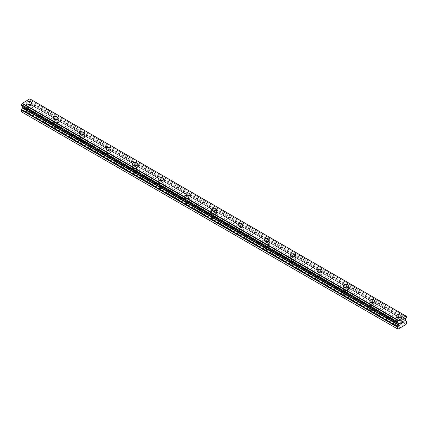 <?xml version="1.0" encoding="UTF-8"?>
<svg xmlns="http://www.w3.org/2000/svg" width="428" height="428" viewBox="0 0 428 428"><rect width="100%" height="100%" fill="white"/><g stroke="black" fill="none" stroke-linecap="round" stroke-linejoin="round"><path stroke-width="0.32" stroke-dasharray="2.14 1.6" d="M28.162 112.152A1.632 0.942 0 0 0 29.939 112.355A1.632 0.942 0 0 0 30.95 111.483A1.632 0.942 0 0 0 30.468 110.82A1.632 0.942 0 0 0 28.692 110.617A1.632 0.942 0 0 0 27.681 111.483A1.632 0.942 0 0 0 28.162 112.152M28.162 107.011A1.632 0.942 0 0 0 29.939 107.214A1.632 0.942 0 0 0 30.95 106.342A1.632 0.942 0 0 0 30.468 105.679A1.632 0.942 0 0 0 28.692 105.47A1.632 0.942 0 0 0 27.681 106.342A1.632 0.942 0 0 0 28.162 107.011M31.881 102.918L31.881 102.918A2.563 1.482 180 0 1 30.297 104.288A2.563 1.482 180 0 1 27.499 103.967A2.563 1.482 180 0 1 26.75 102.918L26.75 102.918M54.543 127.383A1.632 0.942 0 0 0 56.325 127.587A1.632 0.942 0 0 0 57.331 126.715A1.632 0.942 0 0 0 56.854 126.051A1.632 0.942 0 0 0 55.073 125.848A1.632 0.942 0 0 0 54.067 126.715A1.632 0.942 0 0 0 54.543 127.383M54.543 122.242A1.632 0.942 0 0 0 56.325 122.445A1.632 0.942 0 0 0 57.331 121.573A1.632 0.942 0 0 0 56.854 120.91A1.632 0.942 0 0 0 55.073 120.707A1.632 0.942 0 0 0 54.067 121.573A1.632 0.942 0 0 0 54.543 122.242M58.262 118.149L58.262 118.149A2.563 1.482 180 0 1 56.678 119.519A2.563 1.482 180 0 1 53.885 119.198A2.563 1.482 180 0 1 53.131 118.149L53.131 118.149M80.929 142.615A1.632 0.942 0 0 0 82.706 142.818A1.632 0.942 0 0 0 83.717 141.952A1.632 0.942 0 0 0 83.235 141.283A1.632 0.942 0 0 0 81.459 141.079A1.632 0.942 0 0 0 80.448 141.952A1.632 0.942 0 0 0 80.929 142.615M80.929 137.474A1.632 0.942 0 0 0 82.706 137.677A1.632 0.942 0 0 0 83.717 136.81A1.632 0.942 0 0 0 83.235 136.141A1.632 0.942 0 0 0 81.459 135.938A1.632 0.942 0 0 0 80.448 136.81A1.632 0.942 0 0 0 80.929 137.474M84.648 133.386L84.648 133.381A2.563 1.482 180 0 1 84.648 133.386A2.563 1.482 180 0 1 83.064 134.75A2.563 1.482 180 0 1 80.266 134.429A2.563 1.482 180 0 1 79.517 133.386A2.563 1.482 180 0 1 79.517 133.381L79.517 133.381M107.31 157.846A1.632 0.942 0 0 0 109.092 158.055A1.632 0.942 0 0 0 110.098 157.183A1.632 0.942 0 0 0 109.622 156.514A1.632 0.942 0 0 0 107.84 156.311A1.632 0.942 0 0 0 106.834 157.183A1.632 0.942 0 0 0 107.31 157.846M107.31 152.705A1.632 0.942 0 0 0 109.092 152.908A1.632 0.942 0 0 0 110.098 152.042A1.632 0.942 0 0 0 109.622 151.373A1.632 0.942 0 0 0 107.84 151.17A1.632 0.942 0 0 0 106.834 152.042A1.632 0.942 0 0 0 107.31 152.705M111.029 148.618L111.029 148.612A2.563 1.482 180 0 1 111.029 148.618A2.563 1.482 180 0 1 109.445 149.987A2.563 1.482 180 0 1 106.652 149.666A2.563 1.482 180 0 1 105.898 148.618A2.563 1.482 180 0 1 105.898 148.612L105.898 148.612M133.697 173.083A1.632 0.942 0 0 0 135.473 173.286A1.632 0.942 0 0 0 136.484 172.414A1.632 0.942 0 0 0 136.002 171.746A1.632 0.942 0 0 0 134.226 171.542A1.632 0.942 0 0 0 133.215 172.414A1.632 0.942 0 0 0 133.697 173.083M133.697 167.936A1.632 0.942 0 0 0 135.473 168.145A1.632 0.942 0 0 0 136.484 167.273A1.632 0.942 0 0 0 136.002 166.604A1.632 0.942 0 0 0 134.226 166.401A1.632 0.942 0 0 0 133.215 167.273A1.632 0.942 0 0 0 133.697 167.936M137.415 163.849L137.415 163.849A2.563 1.482 180 0 1 135.831 165.219A2.563 1.482 180 0 1 133.033 164.898A2.563 1.482 180 0 1 132.284 163.849L132.284 163.844M160.077 188.315A1.632 0.942 0 0 0 161.859 188.518A1.632 0.942 0 0 0 162.865 187.646A1.632 0.942 0 0 0 162.389 186.983A1.632 0.942 0 0 0 160.607 186.774A1.632 0.942 0 0 0 159.601 187.646A1.632 0.942 0 0 0 160.077 188.315M160.077 183.173A1.632 0.942 0 0 0 161.859 183.377A1.632 0.942 0 0 0 162.865 182.505A1.632 0.942 0 0 0 162.389 181.836A1.632 0.942 0 0 0 160.607 181.633A1.632 0.942 0 0 0 159.601 182.505A1.632 0.942 0 0 0 160.077 183.173M163.796 179.075L163.796 179.081A2.563 1.482 180 0 1 162.212 180.45A2.563 1.482 180 0 1 159.419 180.129A2.563 1.482 180 0 1 158.67 179.081L158.67 179.075M186.464 203.546A1.632 0.942 0 0 0 188.24 203.749A1.632 0.942 0 0 0 189.251 202.877A1.632 0.942 0 0 0 188.769 202.214A1.632 0.942 0 0 0 186.993 202.011A1.632 0.942 0 0 0 185.982 202.877A1.632 0.942 0 0 0 186.464 203.546M186.464 198.405A1.632 0.942 0 0 0 188.24 198.608A1.632 0.942 0 0 0 189.251 197.736A1.632 0.942 0 0 0 188.769 197.073A1.632 0.942 0 0 0 186.993 196.864A1.632 0.942 0 0 0 185.982 197.736A1.632 0.942 0 0 0 186.464 198.405M190.182 194.312L190.182 194.312A2.563 1.482 180 0 1 188.598 195.682A2.563 1.482 180 0 1 185.8 195.361A2.563 1.482 180 0 1 185.051 194.312L185.051 194.312M212.844 218.778A1.632 0.942 0 0 0 214.626 218.981A1.632 0.942 0 0 0 215.632 218.114A1.632 0.942 0 0 0 215.156 217.445A1.632 0.942 0 0 0 213.374 217.242A1.632 0.942 0 0 0 212.368 218.114A1.632 0.942 0 0 0 212.844 218.778M212.844 213.636A1.632 0.942 0 0 0 214.626 213.84A1.632 0.942 0 0 0 215.632 212.967A1.632 0.942 0 0 0 215.156 212.304A1.632 0.942 0 0 0 213.374 212.101A1.632 0.942 0 0 0 212.368 212.967A1.632 0.942 0 0 0 212.844 213.636M216.563 209.549L216.563 209.543A2.563 1.482 180 0 1 216.563 209.549A2.563 1.482 180 0 1 214.979 210.913A2.563 1.482 180 0 1 212.186 210.592A2.563 1.482 180 0 1 211.437 209.549A2.563 1.482 180 0 1 211.437 209.543L211.437 209.549M239.231 234.009A1.632 0.942 0 0 0 241.007 234.212A1.632 0.942 0 0 0 242.018 233.346A1.632 0.942 0 0 0 241.536 232.677A1.632 0.942 0 0 0 239.76 232.474A1.632 0.942 0 0 0 238.749 233.346A1.632 0.942 0 0 0 239.231 234.009M239.231 228.868A1.632 0.942 0 0 0 241.007 229.071A1.632 0.942 0 0 0 242.018 228.204A1.632 0.942 0 0 0 241.536 227.536A1.632 0.942 0 0 0 239.76 227.332A1.632 0.942 0 0 0 238.749 228.204A1.632 0.942 0 0 0 239.231 228.868M242.949 224.78L242.949 224.775A2.563 1.482 180 0 1 242.949 224.78A2.563 1.482 180 0 1 241.365 226.144A2.563 1.482 180 0 1 238.567 225.824A2.563 1.482 180 0 1 237.818 224.78A2.563 1.482 180 0 1 237.818 224.775L237.818 224.775M265.611 249.24A1.632 0.942 0 0 0 267.393 249.449A1.632 0.942 0 0 0 268.399 248.577A1.632 0.942 0 0 0 267.923 247.908A1.632 0.942 0 0 0 266.141 247.705A1.632 0.942 0 0 0 265.135 248.577A1.632 0.942 0 0 0 265.611 249.24M265.611 244.099A1.632 0.942 0 0 0 267.393 244.308A1.632 0.942 0 0 0 268.399 243.436A1.632 0.942 0 0 0 267.923 242.767A1.632 0.942 0 0 0 266.141 242.564A1.632 0.942 0 0 0 265.135 243.436A1.632 0.942 0 0 0 265.611 244.099M269.33 240.012L269.33 240.012A2.563 1.482 180 0 1 267.751 241.381A2.563 1.482 180 0 1 264.953 241.06A2.563 1.482 180 0 1 264.204 240.012L264.204 240.006M291.998 264.477A1.632 0.942 0 0 0 293.774 264.681A1.632 0.942 0 0 0 294.785 263.809A1.632 0.942 0 0 0 294.304 263.14A1.632 0.942 0 0 0 292.527 262.936A1.632 0.942 0 0 0 291.516 263.809A1.632 0.942 0 0 0 291.998 264.477M291.998 259.336A1.632 0.942 0 0 0 293.774 259.539A1.632 0.942 0 0 0 294.785 258.667A1.632 0.942 0 0 0 294.304 257.998A1.632 0.942 0 0 0 292.527 257.795A1.632 0.942 0 0 0 291.516 258.667A1.632 0.942 0 0 0 291.998 259.336M295.716 255.243L295.716 255.243A2.563 1.482 180 0 1 294.132 256.613A2.563 1.482 180 0 1 291.334 256.292A2.563 1.482 180 0 1 290.585 255.243L290.585 255.238M318.379 279.709A1.632 0.942 0 0 0 320.16 279.912A1.632 0.942 0 0 0 321.166 279.04A1.632 0.942 0 0 0 320.69 278.377A1.632 0.942 0 0 0 318.908 278.168A1.632 0.942 0 0 0 317.902 279.04A1.632 0.942 0 0 0 318.379 279.709M318.379 274.567A1.632 0.942 0 0 0 320.16 274.771A1.632 0.942 0 0 0 321.166 273.899A1.632 0.942 0 0 0 320.69 273.235A1.632 0.942 0 0 0 318.908 273.027A1.632 0.942 0 0 0 317.902 273.899A1.632 0.942 0 0 0 318.379 274.567M322.102 270.475L322.102 270.475A2.563 1.482 180 0 1 320.519 271.844A2.563 1.482 180 0 1 317.72 271.523A2.563 1.482 180 0 1 316.971 270.475L316.971 270.475M344.765 294.94A1.632 0.942 0 0 0 346.541 295.143A1.632 0.942 0 0 0 347.552 294.271A1.632 0.942 0 0 0 347.071 293.608A1.632 0.942 0 0 0 345.294 293.405A1.632 0.942 0 0 0 344.283 294.271A1.632 0.942 0 0 0 344.765 294.94M344.765 289.799A1.632 0.942 0 0 0 346.541 290.002A1.632 0.942 0 0 0 347.552 289.13A1.632 0.942 0 0 0 347.071 288.467A1.632 0.942 0 0 0 345.294 288.263A1.632 0.942 0 0 0 344.283 289.13A1.632 0.942 0 0 0 344.765 289.799M348.483 285.706L348.483 285.706A2.563 1.482 180 0 1 346.899 287.076A2.563 1.482 180 0 1 344.101 286.755A2.563 1.482 180 0 1 343.352 285.706L343.352 285.706M371.146 310.172A1.632 0.942 0 0 0 372.927 310.375A1.632 0.942 0 0 0 373.933 309.508A1.632 0.942 0 0 0 373.457 308.839A1.632 0.942 0 0 0 371.675 308.636A1.632 0.942 0 0 0 370.669 309.508A1.632 0.942 0 0 0 371.146 310.172M371.146 305.03A1.632 0.942 0 0 0 372.927 305.234A1.632 0.942 0 0 0 373.933 304.361A1.632 0.942 0 0 0 373.457 303.698A1.632 0.942 0 0 0 371.675 303.495A1.632 0.942 0 0 0 370.669 304.361A1.632 0.942 0 0 0 371.146 305.03M374.869 300.943L374.869 300.938A2.563 1.482 180 0 1 374.869 300.943A2.563 1.482 180 0 1 373.286 302.307A2.563 1.482 180 0 1 370.488 301.986A2.563 1.482 180 0 1 369.739 300.943A2.563 1.482 180 0 1 369.739 300.938L369.739 300.938M397.532 325.403A1.632 0.942 0 0 0 399.308 325.612A1.632 0.942 0 0 0 400.319 324.74A1.632 0.942 0 0 0 399.838 324.071A1.632 0.942 0 0 0 398.061 323.868A1.632 0.942 0 0 0 397.05 324.74A1.632 0.942 0 0 0 397.532 325.403M397.532 320.262A1.632 0.942 0 0 0 399.308 320.465A1.632 0.942 0 0 0 400.319 319.598A1.632 0.942 0 0 0 399.838 318.93A1.632 0.942 0 0 0 398.061 318.726A1.632 0.942 0 0 0 397.05 319.598A1.632 0.942 0 0 0 397.532 320.262M401.25 316.174L401.25 316.169A2.563 1.482 180 0 1 401.25 316.174A2.563 1.482 180 0 1 399.666 317.544A2.563 1.482 180 0 1 396.874 317.223A2.563 1.482 180 0 1 396.119 316.174A2.563 1.482 180 0 1 396.119 316.169L396.119 316.174M396.874 320.642A2.563 1.482 0 0 0 399.666 320.963A2.563 1.482 0 0 0 401.25 319.598A2.563 1.482 0 0 0 400.501 318.55A2.563 1.482 0 0 0 397.703 318.229A2.563 1.482 0 0 0 396.119 319.598A2.563 1.482 0 0 0 396.874 320.642M396.874 317.565A2.563 1.482 0 0 0 399.666 317.886A2.563 1.482 0 0 0 401.25 316.517A2.563 1.482 0 0 0 400.501 315.468A2.563 1.482 0 0 0 397.703 315.147A2.563 1.482 0 0 0 396.119 316.517A2.563 1.482 0 0 0 396.874 317.565M370.488 305.41A2.563 1.482 0 0 0 373.286 305.731A2.563 1.482 0 0 0 374.869 304.361A2.563 1.482 0 0 0 374.115 303.318A2.563 1.482 0 0 0 371.322 302.997A2.563 1.482 0 0 0 369.739 304.361A2.563 1.482 0 0 0 370.488 305.41M370.488 302.329A2.563 1.482 0 0 0 373.286 302.65A2.563 1.482 0 0 0 374.869 301.285A2.563 1.482 0 0 0 374.115 300.237A2.563 1.482 0 0 0 371.322 299.916A2.563 1.482 0 0 0 369.739 301.285A2.563 1.482 0 0 0 370.488 302.329M344.101 290.179A2.563 1.482 0 0 0 346.899 290.5A2.563 1.482 0 0 0 348.483 289.13A2.563 1.482 0 0 0 347.734 288.087A2.563 1.482 0 0 0 344.936 287.766A2.563 1.482 0 0 0 343.352 289.13A2.563 1.482 0 0 0 344.101 290.179M344.101 287.097A2.563 1.482 0 0 0 346.899 287.418A2.563 1.482 0 0 0 348.483 286.048A2.563 1.482 0 0 0 347.734 285.005A2.563 1.482 0 0 0 344.936 284.684A2.563 1.482 0 0 0 343.352 286.048A2.563 1.482 0 0 0 344.101 287.097M317.72 274.947A2.563 1.482 0 0 0 320.519 275.268A2.563 1.482 0 0 0 322.102 273.899A2.563 1.482 0 0 0 321.348 272.85A2.563 1.482 0 0 0 318.555 272.529A2.563 1.482 0 0 0 316.971 273.899A2.563 1.482 0 0 0 317.72 274.947M317.72 271.866A2.563 1.482 0 0 0 320.519 272.187A2.563 1.482 0 0 0 322.102 270.817A2.563 1.482 0 0 0 321.348 269.774A2.563 1.482 0 0 0 318.555 269.453A2.563 1.482 0 0 0 316.971 270.817A2.563 1.482 0 0 0 317.72 271.866M291.334 259.716A2.563 1.482 0 0 0 294.132 260.037A2.563 1.482 0 0 0 295.716 258.667A2.563 1.482 0 0 0 294.967 257.619A2.563 1.482 0 0 0 292.169 257.298A2.563 1.482 0 0 0 290.585 258.667A2.563 1.482 0 0 0 291.334 259.716M291.334 256.634A2.563 1.482 0 0 0 294.132 256.955A2.563 1.482 0 0 0 295.716 255.586A2.563 1.482 0 0 0 294.967 254.537A2.563 1.482 0 0 0 292.169 254.216A2.563 1.482 0 0 0 290.585 255.586A2.563 1.482 0 0 0 291.334 256.634M264.953 244.484A2.563 1.482 0 0 0 267.751 244.805A2.563 1.482 0 0 0 269.33 243.436A2.563 1.482 0 0 0 268.581 242.387A2.563 1.482 0 0 0 265.788 242.066A2.563 1.482 0 0 0 264.204 243.436A2.563 1.482 0 0 0 264.953 244.484M264.953 241.403A2.563 1.482 0 0 0 267.751 241.724A2.563 1.482 0 0 0 269.33 240.354A2.563 1.482 0 0 0 268.581 239.306A2.563 1.482 0 0 0 265.788 238.984A2.563 1.482 0 0 0 264.204 240.354A2.563 1.482 0 0 0 264.953 241.403M238.567 229.248A2.563 1.482 0 0 0 241.365 229.569A2.563 1.482 0 0 0 242.949 228.204A2.563 1.482 0 0 0 242.2 227.156A2.563 1.482 0 0 0 239.402 226.835A2.563 1.482 0 0 0 237.818 228.204A2.563 1.482 0 0 0 238.567 229.248M238.567 226.166A2.563 1.482 0 0 0 241.365 226.487A2.563 1.482 0 0 0 242.949 225.123A2.563 1.482 0 0 0 242.2 224.074A2.563 1.482 0 0 0 239.402 223.753A2.563 1.482 0 0 0 237.818 225.123A2.563 1.482 0 0 0 238.567 226.166M212.186 214.016A2.563 1.482 0 0 0 214.979 214.337A2.563 1.482 0 0 0 216.563 212.967A2.563 1.482 0 0 0 215.814 211.924A2.563 1.482 0 0 0 213.021 211.603A2.563 1.482 0 0 0 211.437 212.967A2.563 1.482 0 0 0 212.186 214.016M212.186 210.934A2.563 1.482 0 0 0 214.979 211.255A2.563 1.482 0 0 0 216.563 209.891A2.563 1.482 0 0 0 215.814 208.843A2.563 1.482 0 0 0 213.021 208.522A2.563 1.482 0 0 0 211.437 209.891A2.563 1.482 0 0 0 212.186 210.934M185.8 198.785A2.563 1.482 0 0 0 188.598 199.106A2.563 1.482 0 0 0 190.182 197.736A2.563 1.482 0 0 0 189.433 196.687A2.563 1.482 0 0 0 186.635 196.366A2.563 1.482 0 0 0 185.051 197.736A2.563 1.482 0 0 0 185.8 198.785M185.8 195.703A2.563 1.482 0 0 0 188.598 196.024A2.563 1.482 0 0 0 190.182 194.654A2.563 1.482 0 0 0 189.433 193.611A2.563 1.482 0 0 0 186.635 193.29A2.563 1.482 0 0 0 185.051 194.654A2.563 1.482 0 0 0 185.8 195.703M159.419 183.553A2.563 1.482 0 0 0 162.212 183.874A2.563 1.482 0 0 0 163.796 182.505A2.563 1.482 0 0 0 163.047 181.456A2.563 1.482 0 0 0 160.249 181.135A2.563 1.482 0 0 0 158.67 182.505A2.563 1.482 0 0 0 159.419 183.553M159.419 180.472A2.563 1.482 0 0 0 162.212 180.793A2.563 1.482 0 0 0 163.796 179.423A2.563 1.482 0 0 0 163.047 178.374A2.563 1.482 0 0 0 160.249 178.053A2.563 1.482 0 0 0 158.67 179.423A2.563 1.482 0 0 0 159.419 180.472M133.033 168.322A2.563 1.482 0 0 0 135.831 168.643A2.563 1.482 0 0 0 137.415 167.273A2.563 1.482 0 0 0 136.666 166.225A2.563 1.482 0 0 0 133.868 165.904A2.563 1.482 0 0 0 132.284 167.273A2.563 1.482 0 0 0 133.033 168.322M133.033 165.24A2.563 1.482 0 0 0 135.831 165.561A2.563 1.482 0 0 0 137.415 164.191A2.563 1.482 0 0 0 136.666 163.143A2.563 1.482 0 0 0 133.868 162.822A2.563 1.482 0 0 0 132.284 164.191A2.563 1.482 0 0 0 133.033 165.24M106.652 153.085A2.563 1.482 0 0 0 109.445 153.406A2.563 1.482 0 0 0 111.029 152.042A2.563 1.482 0 0 0 110.28 150.993A2.563 1.482 0 0 0 107.482 150.672A2.563 1.482 0 0 0 105.898 152.042A2.563 1.482 0 0 0 106.652 153.085M106.652 150.009A2.563 1.482 0 0 0 109.445 150.33A2.563 1.482 0 0 0 111.029 148.96A2.563 1.482 0 0 0 110.28 147.911A2.563 1.482 0 0 0 107.482 147.59A2.563 1.482 0 0 0 105.898 148.96A2.563 1.482 0 0 0 106.652 150.009M80.266 137.853A2.563 1.482 0 0 0 83.064 138.174A2.563 1.482 0 0 0 84.648 136.81A2.563 1.482 0 0 0 83.899 135.762A2.563 1.482 0 0 0 81.101 135.441A2.563 1.482 0 0 0 79.517 136.81A2.563 1.482 0 0 0 80.266 137.853M80.266 134.772A2.563 1.482 0 0 0 83.064 135.093A2.563 1.482 0 0 0 84.648 133.729A2.563 1.482 0 0 0 83.899 132.68A2.563 1.482 0 0 0 81.101 132.359A2.563 1.482 0 0 0 79.517 133.729A2.563 1.482 0 0 0 80.266 134.772M53.885 122.622A2.563 1.482 0 0 0 56.678 122.943A2.563 1.482 0 0 0 58.262 121.573A2.563 1.482 0 0 0 57.513 120.53A2.563 1.482 0 0 0 54.714 120.209A2.563 1.482 0 0 0 53.131 121.573A2.563 1.482 0 0 0 53.885 122.622M53.885 119.54A2.563 1.482 0 0 0 56.678 119.861A2.563 1.482 0 0 0 58.262 118.492A2.563 1.482 0 0 0 57.513 117.449A2.563 1.482 0 0 0 54.714 117.128A2.563 1.482 0 0 0 53.131 118.492A2.563 1.482 0 0 0 53.885 119.54M27.499 107.391A2.563 1.482 0 0 0 30.297 107.712A2.563 1.482 0 0 0 31.881 106.342A2.563 1.482 0 0 0 31.126 105.293A2.563 1.482 0 0 0 28.334 104.972A2.563 1.482 0 0 0 26.75 106.342A2.563 1.482 0 0 0 27.499 107.391M27.499 104.309A2.563 1.482 0 0 0 30.297 104.63A2.563 1.482 0 0 0 31.881 103.26A2.563 1.482 0 0 0 31.126 102.217A2.563 1.482 0 0 0 28.334 101.896A2.563 1.482 0 0 0 26.75 103.26A2.563 1.482 0 0 0 27.499 104.309M401.384 322.744L400.966 322.98M401.732 323.343L400.966 323.782M401.732 321.744L400.865 322.236L400.87 323.959M402.325 321.835L402.4 321.524M403.117 321.107L402.395 321.519M403.256 322.461L402.443 322.931M403.021 321.182L402.24 323.161M27.034 104.063L27.034 104.753L27.034 104.063L26.269 104.507L27.034 104.063M27.034 104.753L26.616 104.988L27.034 104.753M26.616 105.106L27.034 104.865L26.616 105.106M27.034 104.865L27.034 105.55L27.034 104.865M27.034 105.55L26.269 105.994L27.034 105.556M26.269 106.107L27.13 105.609L27.13 103.892L26.269 104.389L27.135 103.892L27.135 105.609L26.269 106.107M25.231 104.994L25.215 106.722M25.209 105.004L25.209 106.722M21.989 112.093L30.046 107.444L30.634 106.417L30.634 104.673A0.701 0.401 120 0 0 30.49 104.352L29.623 103.854A0.701 0.401 -60 0 1 29.479 103.533L29.479 102.597A0.701 0.401 -60 0 1 29.623 102.11L29.944 101.559A1.118 0.647 -60 0 1 30.554 100.489L30.565 99.387A1.118 0.647 -60 0 1 30.174 99.366A1.118 0.647 -60 0 1 29.949 98.98L29.773 98.841M21.48 105.732A1.118 0.647 -60 0 1 21.871 105.753A1.118 0.647 -60 0 1 22.09 106.096L22.411 106.278A0.701 0.401 -60 0 1 22.475 106.331M406.012 324.51L30.046 107.444M403.636 325.879L27.67 108.819M406.6 323.482L30.634 106.417M406.456 321.417L30.49 104.352M405.589 320.914L29.623 103.854L405.589 320.914M405.856 318.71L29.89 101.65M405.91 318.619L29.944 101.559M406.6 316.522L30.634 99.462M405.926 316.099L30.565 99.387M405.915 316.041L29.949 98.98M22.112 106.117L397.414 322.798L22.09 106.096M398.11 323.183L22.144 106.123M400.33 327.784L24.364 110.724M400.501 327.5L24.535 110.44M403.465 325.788L27.499 108.723M406.6 321.738L30.634 104.673M405.444 320.599L29.479 103.533M405.444 319.663L29.479 102.597M405.589 319.176L29.623 102.11M406.52 317.555L30.554 100.489M406.6 317.394L30.634 100.334M405.888 315.992L29.923 98.927M30.95 111.483L30.95 106.342M57.331 126.715L57.331 121.573M83.717 141.952L83.717 136.81M110.098 157.183L110.098 152.042M136.484 172.414L136.484 167.273M162.865 187.646L162.865 182.505M189.251 202.877L189.251 197.736M215.632 218.114L215.632 212.967M242.018 233.346L242.018 228.204M268.399 248.577L268.399 243.436M294.785 263.809L294.785 258.667M321.166 279.04L321.166 273.899M347.552 294.271L347.552 289.13M373.933 309.508L373.933 304.361M400.319 324.74L400.319 319.598M401.25 319.598L401.25 316.517M374.869 304.361L374.869 301.285M348.483 289.13L348.483 286.048M322.102 273.899L322.102 270.817M295.716 258.667L295.716 255.586M269.33 243.436L269.33 240.354M242.949 228.204L242.949 225.123M216.563 212.967L216.563 209.891M190.182 197.736L190.182 194.654M163.796 182.505L163.796 179.423M137.415 167.273L137.415 164.191M111.029 152.042L111.029 148.96M84.648 136.81L84.648 133.729M58.262 121.573L58.262 118.492M31.881 106.342L31.881 103.26M26.75 106.342L26.75 103.26M53.131 121.573L53.131 118.492M79.517 136.81L79.517 133.729M105.898 152.042L105.898 148.96M132.284 167.273L132.284 164.191M158.67 182.505L158.67 179.423M185.051 197.736L185.051 194.654M211.437 212.967L211.437 209.891M237.818 228.204L237.818 225.123M264.204 243.436L264.204 240.354M290.585 258.667L290.585 255.586M316.971 273.899L316.971 270.817M343.352 289.13L343.352 286.048M369.739 304.361L369.739 301.285M396.119 319.598L396.119 316.517M397.05 324.74L397.05 319.598M370.669 309.508L370.669 304.361M344.283 294.271L344.283 289.13M317.902 279.04L317.902 273.899M291.516 263.809L291.516 258.667M265.135 248.577L265.135 243.436M238.749 233.346L238.749 228.204M212.368 218.114L212.368 212.967M185.982 202.877L185.982 197.736M159.601 187.646L159.601 182.505M133.215 172.414L133.215 167.273M106.834 157.183L106.834 152.042M80.448 141.952L80.448 136.81M54.067 126.715L54.067 121.573M27.681 111.483L27.681 106.342M405.921 316.078L30.607 99.392M406.14 316.431L30.174 99.366M397.837 322.814L21.871 105.753"/><path stroke-width="0.64" d="M26.75 102.918A2.563 1.482 180 0 1 28.334 101.548A2.563 1.482 180 0 1 31.126 101.869A2.563 1.482 180 0 1 31.881 102.918A2.563 1.482 180 0 1 30.297 104.282A2.563 1.482 180 0 1 27.499 103.961A2.563 1.482 180 0 1 26.75 102.918A2.563 1.482 180 0 1 28.334 101.548A2.563 1.482 180 0 1 31.126 101.875A2.563 1.482 180 0 1 31.881 102.918M53.131 118.149A2.563 1.482 180 0 1 54.714 116.78A2.563 1.482 180 0 1 57.513 117.101A2.563 1.482 180 0 1 58.262 118.149A2.563 1.482 180 0 1 56.678 119.514A2.563 1.482 180 0 1 53.885 119.193A2.563 1.482 180 0 1 53.131 118.149A2.563 1.482 180 0 1 54.72 116.785A2.563 1.482 180 0 1 57.513 117.106A2.563 1.482 180 0 1 58.262 118.149M79.517 133.381A2.563 1.482 180 0 1 81.101 132.011A2.563 1.482 180 0 1 83.899 132.332A2.563 1.482 180 0 1 84.648 133.381A2.563 1.482 180 0 1 83.064 134.75A2.563 1.482 180 0 1 80.266 134.429A2.563 1.482 180 0 1 79.517 133.381A2.563 1.482 180 0 1 81.101 132.017A2.563 1.482 180 0 1 83.899 132.338A2.563 1.482 180 0 1 84.648 133.381M110.28 147.569A2.563 1.482 180 0 1 111.029 148.612A2.563 1.482 180 0 1 109.445 149.982A2.563 1.482 180 0 1 106.652 149.661A2.563 1.482 180 0 1 105.898 148.612A2.563 1.482 180 0 1 107.487 147.248A2.563 1.482 180 0 1 110.28 147.569M105.898 148.612A2.563 1.482 180 0 1 107.482 147.243A2.563 1.482 180 0 1 110.28 147.564A2.563 1.482 180 0 1 111.029 148.612M132.284 163.844A2.563 1.482 180 0 1 133.868 162.474A2.563 1.482 180 0 1 136.666 162.801A2.563 1.482 180 0 1 137.415 163.849A2.563 1.482 180 0 1 135.831 165.213A2.563 1.482 180 0 1 133.033 164.892A2.563 1.482 180 0 1 132.284 163.844A2.563 1.482 180 0 1 133.868 162.48A2.563 1.482 180 0 1 136.666 162.801A2.563 1.482 180 0 1 137.415 163.844M158.67 179.081A2.563 1.482 180 0 1 160.254 177.711A2.563 1.482 180 0 1 163.047 178.032A2.563 1.482 180 0 1 163.796 179.081M163.047 178.032A2.563 1.482 180 0 1 163.796 179.075A2.563 1.482 180 0 1 162.212 180.445A2.563 1.482 180 0 1 159.419 180.124A2.563 1.482 180 0 1 158.67 179.075A2.563 1.482 180 0 1 160.249 177.711A2.563 1.482 180 0 1 163.047 178.032M185.051 194.312A2.563 1.482 180 0 1 186.635 192.942A2.563 1.482 180 0 1 189.433 193.263A2.563 1.482 180 0 1 190.182 194.312A2.563 1.482 180 0 1 188.598 195.676A2.563 1.482 180 0 1 185.8 195.355A2.563 1.482 180 0 1 185.051 194.312A2.563 1.482 180 0 1 186.635 192.948A2.563 1.482 180 0 1 189.433 193.269A2.563 1.482 180 0 1 190.182 194.312M211.437 209.543A2.563 1.482 180 0 1 213.021 208.174A2.563 1.482 180 0 1 215.814 208.495A2.563 1.482 180 0 1 216.563 209.543A2.563 1.482 180 0 1 214.979 210.913A2.563 1.482 180 0 1 212.186 210.592A2.563 1.482 180 0 1 211.437 209.543A2.563 1.482 180 0 1 213.021 208.179A2.563 1.482 180 0 1 215.814 208.5A2.563 1.482 180 0 1 216.563 209.543M237.818 224.775A2.563 1.482 180 0 1 239.402 223.405A2.563 1.482 180 0 1 242.2 223.726A2.563 1.482 180 0 1 242.949 224.775A2.563 1.482 180 0 1 241.365 226.144A2.563 1.482 180 0 1 238.567 225.824A2.563 1.482 180 0 1 237.818 224.775A2.563 1.482 180 0 1 239.402 223.411A2.563 1.482 180 0 1 242.2 223.732A2.563 1.482 180 0 1 242.949 224.775M264.204 240.006A2.563 1.482 180 0 1 265.788 238.637A2.563 1.482 180 0 1 268.581 238.958A2.563 1.482 180 0 1 269.33 240.012A2.563 1.482 180 0 1 267.751 241.376A2.563 1.482 180 0 1 264.953 241.055A2.563 1.482 180 0 1 264.204 240.006A2.563 1.482 180 0 1 265.788 238.642A2.563 1.482 180 0 1 268.581 238.963A2.563 1.482 180 0 1 269.33 240.006M290.585 255.238A2.563 1.482 180 0 1 292.169 253.874A2.563 1.482 180 0 1 294.967 254.195A2.563 1.482 180 0 1 295.716 255.243A2.563 1.482 180 0 1 294.132 256.607A2.563 1.482 180 0 1 291.334 256.286A2.563 1.482 180 0 1 290.585 255.238A2.563 1.482 180 0 1 292.169 253.874A2.563 1.482 180 0 1 294.967 254.195A2.563 1.482 180 0 1 295.716 255.238M316.971 270.475A2.563 1.482 180 0 1 318.555 269.105A2.563 1.482 180 0 1 321.348 269.426A2.563 1.482 180 0 1 322.102 270.475A2.563 1.482 180 0 1 320.519 271.839A2.563 1.482 180 0 1 317.72 271.518A2.563 1.482 180 0 1 316.971 270.475A2.563 1.482 180 0 1 318.555 269.105A2.563 1.482 180 0 1 321.348 269.426A2.563 1.482 180 0 1 322.102 270.475M347.734 284.663A2.563 1.482 180 0 1 348.483 285.706A2.563 1.482 180 0 1 346.899 287.07A2.563 1.482 180 0 1 344.101 286.749A2.563 1.482 180 0 1 343.352 285.706A2.563 1.482 180 0 1 344.936 284.342A2.563 1.482 180 0 1 347.734 284.663M343.352 285.706A2.563 1.482 180 0 1 344.936 284.336A2.563 1.482 180 0 1 347.734 284.657A2.563 1.482 180 0 1 348.483 285.706M369.739 300.938A2.563 1.482 180 0 1 371.322 299.568A2.563 1.482 180 0 1 374.115 299.889A2.563 1.482 180 0 1 374.869 300.938A2.563 1.482 180 0 1 373.286 302.307A2.563 1.482 180 0 1 370.488 301.986A2.563 1.482 180 0 1 369.739 300.938A2.563 1.482 180 0 1 371.322 299.573A2.563 1.482 180 0 1 374.115 299.894A2.563 1.482 180 0 1 374.869 300.938M396.119 316.169A2.563 1.482 180 0 1 397.703 314.799A2.563 1.482 180 0 1 400.501 315.12A2.563 1.482 180 0 1 401.25 316.169A2.563 1.482 180 0 1 399.666 317.539A2.563 1.482 180 0 1 396.874 317.218A2.563 1.482 180 0 1 396.119 316.169A2.563 1.482 180 0 1 397.703 314.805A2.563 1.482 180 0 1 400.501 315.126A2.563 1.482 180 0 1 401.25 316.169M400.966 322.295L400.966 322.985L400.966 322.295L401.732 321.856L400.966 322.295M400.966 322.985L401.384 322.744M401.384 322.856L400.966 323.097L401.384 322.856M400.966 323.097L400.966 323.787L400.966 323.097M400.966 323.787L401.732 323.343M400.87 323.953L401.732 323.456L400.87 323.959L400.87 322.241L401.732 321.744M402.325 321.829L403.117 321.107M403.123 321.61L402.909 322.054L403.117 321.61M402.909 322.054L402.448 322.931L402.909 322.054M402.448 322.931L403.256 322.461M402.24 323.161L403.256 322.573L402.24 323.167L403.09 321.449L402.892 321.187L402.491 321.492L403.021 321.182M406.573 316.453L406.53 316.447A1.118 0.647 -60 0 1 406.14 316.431A1.118 0.647 -60 0 1 405.915 316.041L398.051 320.583A1.118 0.647 -60 0 1 397.435 321.701L397.446 322.792A1.118 0.647 -60 0 1 397.837 322.814A1.118 0.647 -60 0 1 398.056 323.156L398.377 323.338A0.701 0.401 -60 0 1 398.522 323.659L398.522 324.595A0.701 0.401 -60 0 1 398.377 325.082L397.51 326.58A0.701 0.401 -60 0 0 397.366 327.067L397.366 328.811L397.954 329.159L406.012 324.51L406.6 323.482L406.6 321.738A0.701 0.401 -60 0 0 406.456 321.417L405.589 320.914A0.701 0.401 -60 0 1 405.444 320.599L405.444 319.663A0.701 0.401 -60 0 1 405.589 319.176L405.91 318.619A1.118 0.647 -60 0 1 406.52 317.555L406.573 316.453L405.921 316.078M398.077 323.177L397.43 322.798L398.077 323.177M22.475 106.331A0.701 0.401 -60 0 1 22.556 106.599L22.556 107.535A0.701 0.401 -60 0 1 22.411 108.022L21.544 109.52A0.701 0.401 120 0 0 21.4 110.007L21.4 111.751L397.954 329.159M21.4 105.668L397.366 322.749L21.4 105.668L21.47 104.641A1.118 0.647 -60 0 0 22.085 103.517L29.773 98.841L405.739 315.907M406.53 316.447L405.926 316.099M398.227 320.24L22.261 103.18M398.051 320.583L22.085 103.517M397.435 321.701L21.47 104.641M397.366 321.856L21.4 104.79M397.366 328.811L21.4 111.751M398.077 320.497L22.112 103.437M398.522 323.659L22.556 106.599M398.522 324.595L22.556 107.535M398.377 325.082L22.411 108.022M397.51 326.58L21.544 109.52M397.366 327.067L21.4 110.007M397.393 322.792L21.427 105.732"/></g></svg>
